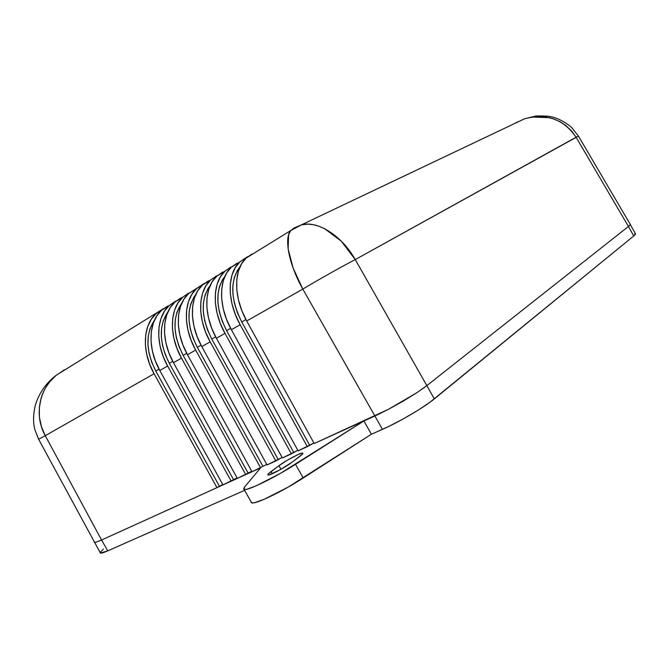 <?xml version="1.0" encoding="UTF-8"?>
<svg xmlns="http://www.w3.org/2000/svg" width="669" height="669" viewBox="0 0 669 669"><rect width="100%" height="100%" fill="white"/><g stroke="black" fill="none" stroke-linecap="round" stroke-linejoin="round"><path stroke-width="1" d="M381.372 412.924L374.891 415.993L382.442 429.373L371.404 434.256L363.903 420.977L374.891 415.993L382.442 429.373C398.891 422.198 424.33 407.245 434.323 398.916L426.847 385.62L628.45 226.465L633.735 235.981L434.323 398.916L426.839 385.62L628.45 226.465L633.735 235.981L635.416 233.724L630.307 224.525M251.126 501.859L251.661 502.795C254.722 504.786 281.983 491.765 303.241 478.001L371.404 434.256L363.903 420.977L295.497 464.336L303.241 478.001L295.497 464.336C274.156 477.975 246.978 491.171 244.076 489.465L244.595 486.973L260.634 467.84L101.554 540.017L260.634 467.84L195.657 350.071L191.025 340.12L187.905 329.892L186.417 319.807L186.609 310.282L188.449 301.694L191.844 294.368L196.619 288.573L204.354 283.413L188.499 293.632C175.537 305.022 174.701 332.15 187.471 354.729L182.871 344.844L179.785 334.667L178.33 324.632L178.556 315.149L180.429 306.586L183.85 299.277L188.658 293.49L194.821 289.736L188.499 293.632M100.166 552.627L100.442 553.104C101.303 553.363 103.745 552.619 107.759 550.855L244.578 490.344L107.759 550.855L101.554 540.017L99.238 541.029M100.392 553.087L107.759 550.855L101.554 540.017L95.575 542.316L94.07 541.974L95.575 542.316L101.554 540.017L216.973 487.651L154.071 373.745L149.605 364.103L146.662 354.16L145.357 344.326L145.717 335.002L147.715 326.564L151.236 319.33L156.128 313.56L163.52 308.618L56.296 375.192L49.874 381.639C45.567 387.108 42.64 392.653 41.085 398.272L39.295 407.873L39.429 417.28L41.461 426.814L45.266 435.678L154.071 373.745C141.619 351.777 142.832 325.109 155.977 313.702M299.98 456.25L292.136 462.162L302.413 454.167L302.89 453.507L302.279 453.08L297.847 454.661L288.005 459.829L278.94 465.699C285.705 460.54 301.418 452.219 302.756 453.105C303.316 453.365 302.388 454.41 299.98 456.25M280.963 469.278L278.94 465.699L268.445 473.761L267.843 474.898L269.323 474.823L280.094 469.763L292.136 462.162C285.404 467.355 269.264 475.918 267.976 474.982C267.391 474.697 268.403 473.577 271.02 471.612L278.94 465.699L280.963 469.278M630.307 224.433L628.45 226.465L426.847 385.62L416.779 392.745L426.839 385.62L355.264 259.58L578.367 135.966L576.168 137.354L572.012 131.45L565.865 125.529L559.861 121.624L553.054 118.697L549.366 117.652L532.031 117L524.588 118.781C546.623 113.053 563.816 119.249 576.168 137.354L628.45 226.465L630.307 224.433L578.376 135.974M374.899 415.993L388.463 409.311L314.204 443.53L374.899 415.993L302.806 289.083C318.118 279.885 343.849 265.417 355.264 259.58C341.633 235.471 317.7 220.477 301.518 224.809L308.008 224.14L312.883 224.617L318.854 226.206L324.54 228.647L341.207 241.083L355.264 259.58C343.849 265.417 318.118 279.885 302.806 289.083L246.71 321.011L241.86 310.684L238.507 300.105L236.793 289.719L236.759 279.951L238.39 271.196L241.593 263.787L246.217 257.975L252.054 253.969L246.067 258.117C233.481 269.423 233.372 297.354 246.71 321.011L314.204 443.53L246.71 321.011L302.806 289.083L293.089 267.976L288.122 248.893L288.59 234.894L290.714 230.579L294.176 227.97L301.518 224.809L294.176 227.97L290.714 230.579C283.873 238.407 288.899 264.38 302.806 289.083L374.899 415.993L363.903 420.977L280.286 473.451L256.486 485.677L247.196 489.164L245.322 489.524L243.6 489.022L244.595 486.973L260.634 467.84L195.657 350.071C182.813 327.342 183.549 300.097 196.469 288.715M634.864 233.657L635.542 233.866L635.165 234.652L633.735 235.981L429.883 402.312L417.899 410.314L403.449 418.794L388.948 426.345L371.404 434.256L288.063 487.157L264.213 499.275L254.839 502.62L252.941 502.921L251.143 502.302M100.241 552.41L103.377 549.107M272.224 473.727L271.02 471.612L272.224 473.727M245.707 257.883L247.956 256.495L245.707 257.883L245.916 258.259L245.707 257.883L239.853 261.905L235.212 267.709L231.984 275.11L230.32 283.848L230.32 293.582L232.009 303.927L235.329 314.463L240.154 324.749C226.883 301.209 227.075 273.362 239.711 262.047L245.707 257.883M231.014 266.956L225.127 270.995L220.427 276.799L217.141 284.174L215.418 292.863L215.351 302.522L216.973 312.783L220.218 323.211L224.985 333.379C211.856 310.115 212.24 282.477 224.976 271.137L231.014 266.956M237.219 263.126L231.198 267.299C218.504 278.63 218.194 306.36 231.39 329.733L226.599 319.514L223.321 309.045L221.673 298.75L221.707 289.058L223.404 280.344L226.674 272.96L231.349 267.157L237.219 263.126M216.639 275.829L210.718 279.885L205.977 285.68L202.632 293.03L200.851 301.669L200.717 311.261L202.272 321.429L205.458 331.765L210.158 341.817C197.171 318.829 197.731 291.383 210.559 280.027L216.639 275.829M222.71 272.082L216.647 276.272C203.853 287.62 203.368 315.149 216.413 338.255L211.688 328.153L208.477 317.783L206.897 307.573L206.997 297.948L208.761 289.292L212.081 281.925L216.798 276.13L222.71 272.082M208.519 280.838L202.423 285.044C189.536 296.417 188.875 323.746 201.779 346.584L197.121 336.591L193.968 326.321L192.455 316.194L192.622 306.645L194.436 298.031L197.807 290.697L202.573 284.902L208.519 280.838M188.825 292.997L182.829 297.086L178.013 302.873L174.576 310.165L172.677 318.703L172.426 328.161L173.848 338.163L176.909 348.29L181.491 358.141C168.78 335.671 169.683 308.618 182.679 297.228L188.825 292.997M175.353 301.309L169.341 305.407L164.482 311.185L160.995 318.452L159.046 326.94L158.745 336.331L160.108 346.249L163.111 356.284L167.626 366.027C155.049 343.807 156.111 316.955 169.182 305.549L175.353 301.309M181.048 297.797L174.885 302.037C161.839 313.435 160.844 340.37 173.48 362.698L168.939 352.914L165.912 342.829L164.524 332.878L164.808 323.462L166.732 314.948L170.194 307.673L175.035 301.895L181.048 297.797M167.743 306.009L161.555 310.257C148.443 321.672 147.289 348.407 159.791 370.484L155.308 360.8L152.34 350.824L151.01 340.956L151.345 331.598L153.326 323.135L156.83 315.885L161.706 310.115L167.743 306.009M154.422 320.367C145.349 334.082 145.8 350.966 155.768 371.019L159.071 369.137L155.768 371.019L219.265 485.995L155.768 371.019L151.763 362.372L149.12 353.441L147.933 344.61L148.25 336.231L150.032 328.638L154.422 320.367M101.554 540.017L216.973 487.651L222.718 484.431L216.973 487.651L154.071 373.745L45.266 435.678C33.893 415.692 39.078 388.898 56.296 375.192L67.803 368.092L56.296 375.192C46.412 382.685 39.471 392.494 35.457 404.62C33.124 414.395 32.965 422.858 34.989 430.016L38.61 439.24L45.266 435.678L101.554 540.017L45.266 435.678L38.626 439.232L100.442 553.104M239.928 267.031C229.843 280.712 230.445 299.026 241.743 321.965L245.933 319.573L241.743 321.965L309.538 445.002L241.743 321.965L237.411 312.732L234.426 303.283L232.904 293.992L232.896 285.245L234.376 277.384L237.269 270.711L239.928 267.023M313.92 443.003L307.322 446.649L240.154 324.749L231.39 329.733L240.154 324.749L307.322 446.649L298.123 450.831L231.39 329.733L298.123 450.831L313.92 443.003M224.884 276.397C214.966 290.12 215.535 308.192 226.599 330.611L230.621 328.312L226.599 330.611L293.632 452.219L226.599 330.611L222.325 321.48L219.399 312.122L217.935 302.906L217.985 294.226L219.524 286.407L222.468 279.759L224.884 276.397M297.839 450.312L291.4 453.875L224.985 333.379L216.413 338.255L224.985 333.379L291.4 453.875L282.41 457.956L216.413 338.255L282.41 457.956L297.839 450.312M210.175 285.563C200.424 299.311 200.959 317.139 211.789 339.058L215.661 336.85L211.789 339.058L278.087 459.285L211.789 339.058L207.574 330.026L204.706 320.76L203.309 311.629L203.409 302.998L205.007 295.23L208 288.607L210.175 285.563M282.134 457.445L275.845 460.941L210.158 341.817L201.779 346.584L210.158 341.817L275.845 460.941L267.056 464.922L201.779 346.584L267.056 464.922L282.134 457.445M195.783 294.544C186.199 308.292 186.71 325.887 197.313 347.32L201.035 345.196L197.313 347.32L262.884 466.184L197.313 347.32L193.149 338.389L190.347 329.207L189.001 320.15L189.16 311.587L190.807 303.86L193.843 297.262L195.783 294.536M266.772 464.42L252.037 471.737L187.471 354.729L195.657 350.071L187.471 354.729L252.037 471.737L266.772 464.42M167.911 311.938C158.67 325.669 159.138 342.787 169.316 363.292L172.744 361.335L169.316 363.292L233.489 479.539L169.316 363.292L165.26 354.553L162.559 345.538L161.329 336.632L161.589 328.195L163.328 320.56L167.911 311.938M237.077 477.909L231.206 481.187L167.626 366.027L159.791 370.484L167.626 366.027L231.206 481.187L222.986 484.916L159.791 370.484L222.986 484.916L237.077 477.909M181.692 303.333C172.284 317.081 172.769 334.433 183.164 355.398L186.735 353.357L183.164 355.398L248.023 472.933L183.164 355.398L179.049 346.559L176.298 337.46L175.01 328.479L175.228 319.983L176.917 312.298L181.7 303.325M251.761 471.244L245.757 474.589L181.491 358.141L173.48 362.698L181.491 358.141L245.757 474.589L237.353 478.402L173.48 362.698L237.353 478.402L251.761 471.244M513.549 124.033L524.588 118.781L513.549 124.033M64.274 369.873L59.29 373.344M519.253 121.315L515.523 122.853M629.905 225.177L628.45 226.465L576.168 137.354L355.264 259.58L426.839 385.62L422.365 388.948M403.248 401.107L416.779 392.745L388.463 409.311L403.248 401.107M628.45 226.465L426.839 385.62M244.076 489.465L251.661 502.795M169.182 305.549L161.555 310.257M246.067 258.117L290.714 230.579L301.518 224.809L524.588 118.781L534.707 116.322C535.484 115.879 539.574 115.812 546.974 116.138C554.726 116.715 562.855 120.387 571.351 127.16L578.367 135.966M239.711 262.047L231.198 267.299M224.976 271.137L216.647 276.272M210.559 280.027L202.423 285.044M182.679 297.228L174.885 302.037"/></g></svg>
